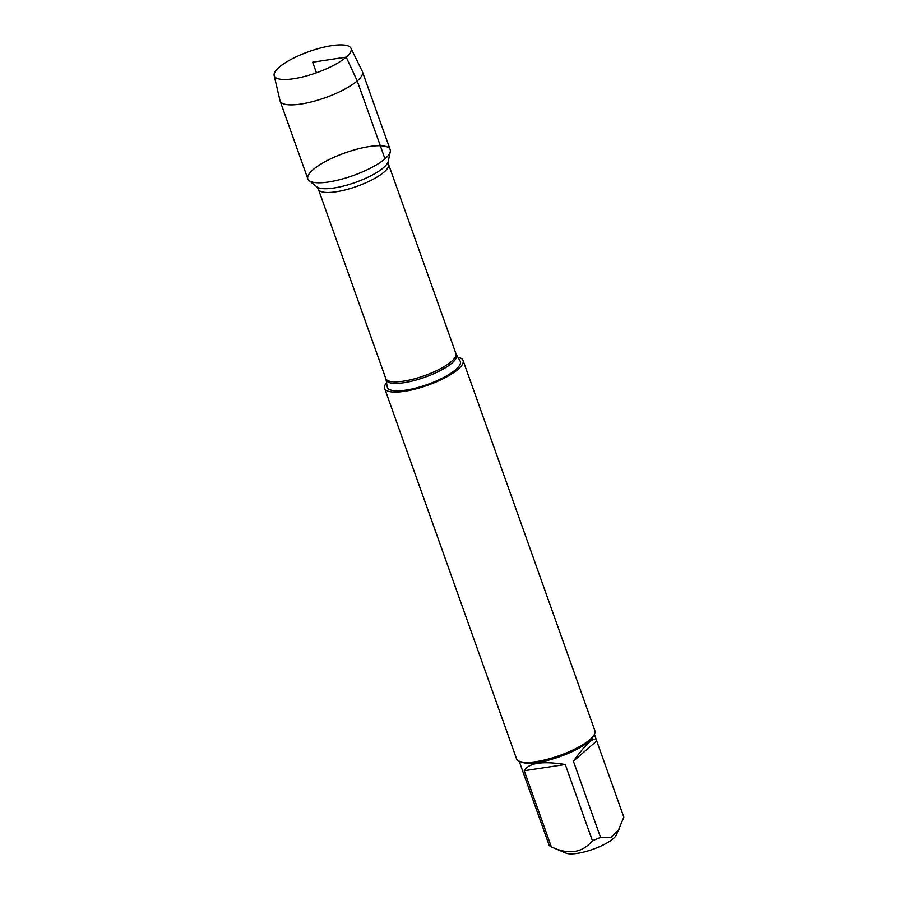 <?xml version="1.0" encoding="UTF-8"?>
<svg xmlns="http://www.w3.org/2000/svg" width="898" height="898" viewBox="0 0 898 898"><rect width="100%" height="100%" fill="white"/><g stroke="black" fill="none" stroke-linecap="round" stroke-linejoin="round"><path stroke-width="1.35" d="M455.724 369.628A38.715 10.675 -19.6 0 0 460.102 360.974L456.386 354.542A37.368 10.305 160.4 0 1 452.165 362.904A37.368 10.305 160.4 0 1 413.181 380.819A37.368 10.305 160.4 0 1 386.061 379.585L387.251 386.903A38.715 10.675 -19.6 0 0 415.336 388.183A38.715 10.675 -19.6 0 0 455.724 369.628M457.958 357.258A41.622 11.472 160.4 0 1 463.076 360.48A41.622 11.472 160.4 0 1 427.706 385.253A41.622 11.472 160.4 0 1 384.647 388.407A41.622 11.472 160.4 0 1 386.567 382.683M384.973 158.823A43.688 12.044 -19.6 0 0 390.271 151.683A43.688 12.044 -19.6 0 0 344.967 152.907A43.688 12.044 -19.6 0 0 309.092 180.588A43.688 12.044 -19.6 0 0 343.811 178.567A43.688 12.044 -19.6 0 0 384.973 158.823L357.224 80.91L346.224 57.124L312.672 62.198L316.444 72.783M384.647 388.407L516.496 758.698A41.622 11.472 -19.6 0 0 519.246 761.212A41.622 11.472 -19.6 0 0 553.19 757.643A41.622 11.472 -19.6 0 0 589.975 739.548A41.622 11.472 -19.6 0 0 594.386 734.452A41.622 11.472 -19.6 0 0 594.925 730.77L463.076 360.48M596.71 740.951L596.53 740.255C593.971 736.472 586.259 743.443 573.395 761.178L596.71 740.951L623.841 817.146L616.297 835.162A27.917 7.7 160.4 0 1 600.178 846.399A27.917 7.7 160.4 0 1 565.908 853.1L551.361 846.915A39.961 11.012 160.4 0 1 549.116 845.141L519.145 761.167M573.395 761.178L600.526 837.374A39.961 11.012 160.4 0 1 592.399 840.708C582.353 852.932 568.67 855.008 551.361 846.915L524.23 770.72L565.269 764.512C542.482 760.819 528.799 762.885 524.23 770.72M619.339 829.348L610.999 837.452L600.526 837.374M592.399 840.708L565.269 764.512M519.246 761.212L521.244 762.054A39.961 11.012 -19.6 0 0 559.937 756.621A39.961 11.012 -19.6 0 0 593.376 736.371L594.386 734.452M274.159 75.533L280.008 100.643A43.688 12.044 -19.6 0 0 280.109 101.003L307.857 178.904A43.688 12.044 -19.6 0 0 353.049 175.604A43.688 12.044 -19.6 0 0 390.17 149.596L362.422 71.694A43.688 12.044 -19.6 0 0 362.276 71.346L350.938 48.189A40.769 11.236 -19.6 0 0 320.092 48.122A40.769 11.236 -19.6 0 0 279.11 67.271A40.769 11.236 -19.6 0 0 274.159 75.533A40.769 11.236 -19.6 0 0 316.444 72.783A40.769 11.236 -19.6 0 0 350.938 48.189M280.109 101.003A43.688 12.044 -19.6 0 0 325.312 97.691A43.688 12.044 -19.6 0 0 362.422 71.694M318.363 189.175L385.803 378.552A37.222 10.26 -19.6 0 0 413.551 379.057A37.222 10.26 -19.6 0 0 451.514 361.434A37.222 10.26 -19.6 0 0 455.937 353.576L388.508 164.199A37.222 10.26 160.4 0 1 384.075 172.057A37.222 10.26 160.4 0 1 346.112 189.68A37.222 10.26 160.4 0 1 318.363 189.175L316.736 186.784A38.491 10.608 -19.6 0 0 347.324 185.01A38.491 10.608 -19.6 0 0 383.592 167.612A38.491 10.608 -19.6 0 0 388.262 161.314L390.271 151.683M316.736 186.784L309.092 180.588M388.508 164.199L388.262 161.314M456.386 354.542L455.937 353.576M385.803 378.552L386.061 379.585M594.431 734.351L596.53 740.255"/></g></svg>
